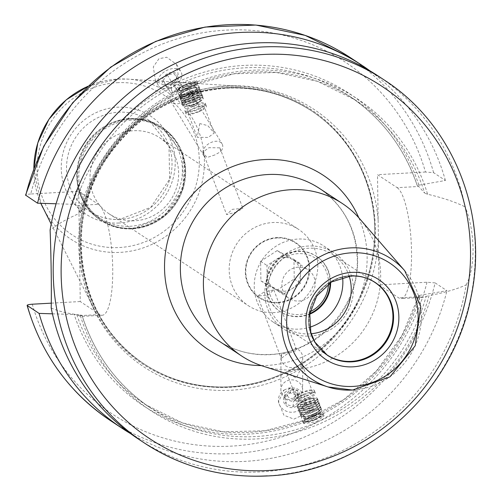 <?xml version="1.0" encoding="UTF-8"?>
<svg xmlns="http://www.w3.org/2000/svg" width="501" height="501" viewBox="0 0 501 501"><rect width="100%" height="100%" fill="white"/><g stroke="black" fill="none" stroke-linecap="round" stroke-linejoin="round"><path stroke-width="0.38" stroke-dasharray="2.5 1.88" d="M359.53 218.593A91.37 87.424 -56.6 0 1 372.757 313.67A91.37 87.424 -56.6 0 1 293.285 369.838A91.37 87.424 123.4 0 1 262.336 365.918M51.19 307.977C58.586 311.346 68.255 313.695 80.191 315.01A187.005 178.926 123.4 0 0 256.468 438.939A187.005 178.926 123.4 0 0 429.006 295.584C444.356 292.753 456.749 289.177 466.199 284.856A217.547 208.147 -56.6 0 1 261.146 471.848A217.547 208.147 -56.6 0 1 138.351 439.02M377.948 75.845A217.547 208.147 -56.6 0 1 465.11 206.894C455.522 202.085 443.016 197.87 427.591 194.238A187.005 178.926 123.4 0 0 251.32 70.309A187.005 178.926 123.4 0 0 78.776 213.67C66.927 218.837 57.371 224.279 50.1 230.009M466.199 284.856C475.737 267.277 475.249 230.98 465.11 206.894M397.193 187.681A55.912 13.245 86.8 0 1 411.415 246.905A55.912 13.245 86.8 0 1 401.076 298.609A55.912 13.245 86.8 0 1 398.733 297.888L379.044 284.9L378.412 239.403A154.327 147.663 -56.6 0 1 230.999 390.229A154.327 147.663 123.4 0 1 79.603 256.049L80.241 301.546L99.931 314.534A55.912 13.245 -93.2 0 0 102.267 315.248A55.912 13.245 -93.2 0 0 112.606 263.551A55.912 13.245 -93.2 0 0 98.39 204.327L76.822 205.523L80.598 212.656L96.787 171.937L121.812 135.865L154.245 106.462L192.265 85.395L233.723 73.847L276.283 72.47L317.553 81.331L355.196 99.931A184.913 176.928 -56.6 0 1 424.691 193.161L418.767 186.478L397.193 187.681L377.503 174.692L378.412 239.403M80.191 315.01L82.039 315.392L80.442 316.469L76.828 314.722L74.173 314.496A187.005 178.926 -56.6 0 0 249.078 434.066A187.005 178.926 -56.6 0 0 420.37 295.214L418.773 295.678L420.301 296.686L422.9 297.394L429.006 295.584M427.591 194.238L424.691 193.161M79.603 256.049L78.701 191.332L30.73 194.006A211.015 201.903 -56.6 0 1 225.97 30.135A211.015 201.903 -56.6 0 1 425.481 172.018L433.622 172.695L445.408 180.479L417.233 185.47A184.913 176.928 123.4 0 0 348.859 95.747C381.493 117.685 404.263 147.57 417.176 185.401L418.767 186.478M425.481 172.018L377.503 174.692M316.576 421.773L323.997 415.886L311.296 418.291L303.662 423.608L316.576 421.773M418.836 185.001A187.005 178.926 -56.6 0 0 243.931 65.431A187.005 178.926 -56.6 0 0 72.632 204.283L75.288 204.514L76.822 205.523M183.823 82.602L196.736 80.761L189.096 86.084L176.396 88.483L183.823 82.602M82.051 315.311L82.039 315.392A184.913 176.928 -56.6 0 0 151.534 408.622C117.773 385.883 94.614 354.777 82.051 315.311M75.288 204.514A184.913 176.928 123.4 0 1 348.859 95.747L355.196 99.931A184.913 176.928 -56.6 0 0 80.598 212.324L78.776 213.67M52.436 313.826L74.173 314.496M51.378 303.149L80.241 301.546M76.828 314.722A184.913 176.928 123.4 0 0 145.202 404.445L182.389 422.882L223.145 431.818L265.217 430.741L306.293 419.719L344.106 399.353L376.577 370.765L401.915 335.526L418.773 295.678A184.913 176.928 123.4 0 1 145.202 404.445L151.534 408.622A184.913 176.928 -56.6 0 0 426.132 296.229M110.658 420.746A217.547 208.147 123.4 0 0 435.156 282.908L427.015 282.226L379.044 284.9M435.156 282.908L446.948 290.686L420.37 295.214M284.048 390.06L288.388 388.2A13.27 12.224 -179.8 0 1 304.99 400.067A13.27 12.224 -179.8 0 1 291.688 412.254A13.27 12.224 -179.8 0 1 278.45 399.998A13.27 12.224 -179.8 0 1 284.048 390.06L278.443 402.021L283.873 415.204L293.862 419.137L300.794 415.936L304.971 405.165L298.308 390.899L288.388 388.2M169.357 88.032L173.697 86.178L178.788 78.356L176.571 64.435L166.701 57.233L158.974 58.705L153.293 66.865L155.498 80.843L169.357 88.032A13.27 8.58 -31.3 0 1 158.322 85.496A13.27 8.58 -31.3 0 1 165.198 71.267A13.27 8.58 -31.3 0 1 180.993 71.699A13.27 8.58 -31.3 0 1 173.697 86.178M78.701 191.332L98.39 204.327M30.73 194.006C26.803 194.3 25.144 194.77 25.751 195.415M72.632 204.283L56.112 203.775M130.523 433.584A217.547 208.147 123.4 0 0 446.948 290.686M445.408 180.479A217.547 208.147 123.4 0 0 369.876 70.791M224.661 86.329A152.586 145.998 123.4 0 0 94.551 309.868A152.586 145.998 123.4 0 0 228.863 387.116A152.586 145.998 -56.6 0 0 294.626 367.671A152.586 145.998 -56.6 0 0 373.846 247.594A152.586 145.998 -56.6 0 0 241.983 86.397A152.586 145.998 -56.6 0 0 224.661 86.329M128.882 119.038A54.384 52.035 123.4 0 0 105.442 125.97A54.384 52.035 123.4 0 0 77.204 168.768A54.384 52.035 123.4 0 0 99.68 218.041A54.384 52.035 123.4 0 0 130.379 226.245A54.384 52.035 -56.6 0 0 180.116 186.14A54.384 52.035 -56.6 0 0 159.581 127.248A54.384 52.035 -56.6 0 0 128.882 119.038M109.168 213.877A45.685 43.712 123.4 0 1 91.921 164.403A45.685 43.712 123.4 0 1 133.698 130.717A45.685 43.712 -56.6 0 1 159.487 137.612A45.685 43.712 -56.6 0 1 176.734 187.08A45.685 43.712 -56.6 0 1 134.957 220.772A45.685 43.712 123.4 0 1 109.168 213.877L248.333 305.685A45.685 43.712 123.4 0 0 274.116 312.58A45.685 43.712 -56.6 0 0 315.899 278.888A45.685 43.712 -56.6 0 0 298.646 229.42A45.685 43.712 -56.6 0 0 272.857 222.525A45.685 43.712 123.4 0 0 231.08 256.211A45.685 43.712 123.4 0 0 248.333 305.685M236.56 212.111L226.596 214.547L232.339 209.324L242.866 208.366L236.56 212.111M296.41 369.719L286.86 373.245L296.392 377.992L302.416 365.191L296.41 369.719M306.299 395.752A8.705 2.079 159.2 0 1 296.053 397.45A8.705 2.079 159.2 0 1 302.078 392.966A8.705 2.079 -20.8 0 1 312.323 391.275A8.705 2.079 -20.8 0 1 306.299 395.752M199.786 123.597L197.262 137.305L208.209 137.443L214.246 133.009L207.752 125.601L199.786 123.597M204.345 106.92A8.705 2.079 -20.8 0 1 198.321 111.404A8.705 2.079 159.2 0 1 188.075 113.101A8.705 2.079 159.2 0 1 194.094 108.617A8.705 2.079 -20.8 0 1 204.345 106.92L214.246 133.009M214.854 154.941L207.007 157.514L202.899 152.135L208.936 147.701L219.883 147.839L220.791 151.615L214.854 154.941M263.833 292.258L257.533 296.003L268.06 295.045L273.803 289.829L263.833 292.258M287.236 353.888L281.23 358.415L281.662 354.113L289.766 352.222L295.446 348.22L296.786 350.356L287.236 353.888M294.018 398.22A10.878 2.605 159.2 0 0 306.831 396.103A10.878 2.605 -20.8 0 0 314.359 390.498A10.878 2.605 -20.8 0 0 301.552 392.621A10.878 2.605 159.2 0 0 294.018 398.22L295.07 400.988A10.878 2.605 159.2 0 1 295.158 400.268A10.878 2.605 159.2 0 1 302.598 395.383A10.878 2.605 159.2 0 1 314.866 392.784A10.878 2.605 159.2 0 1 315.405 393.266A10.878 2.605 159.2 0 1 307.877 398.865A10.878 2.605 159.2 0 1 295.07 400.988M310.251 415.523A10.878 2.605 159.2 0 1 323.057 413.406A10.878 2.605 159.2 0 1 322.97 414.127A10.878 2.605 159.2 0 1 315.53 419.011A10.878 2.605 159.2 0 1 303.262 421.61A10.878 2.605 159.2 0 1 302.717 421.128A10.878 2.605 159.2 0 1 310.251 415.523M315.617 419.656A10.007 2.392 -20.8 0 0 322.462 415.166A10.007 2.392 -20.8 0 0 310.758 416.456A10.007 2.392 -20.8 0 0 304.332 422.055A10.007 2.392 -20.8 0 0 315.617 419.656M302.51 394.732A10.007 2.392 -20.8 0 0 295.665 399.228A10.007 2.392 -20.8 0 0 307.37 397.938A10.007 2.392 -20.8 0 0 313.795 392.339A10.007 2.392 -20.8 0 0 302.51 394.732M315.398 419.519A9.118 2.179 -20.8 0 0 321.254 414.421A9.118 2.179 -20.8 0 0 310.977 416.6A9.118 2.179 159.2 0 0 304.74 420.69A9.118 2.179 159.2 0 0 315.398 419.519M317.953 409.467A8.304 1.985 159.2 0 1 319.031 410.125A8.304 1.985 159.2 0 1 313.25 414.252A8.304 1.985 159.2 0 1 303.556 416.005A8.304 1.985 159.2 0 1 303.919 414.797A8.304 1.985 159.2 0 1 309.223 411.59A8.304 1.985 159.2 0 1 317.953 409.467L318.335 409.505A8.68 2.079 -20.8 0 1 319.425 410.037A8.68 2.079 -20.8 0 1 313.419 414.509A8.68 2.079 159.2 0 1 303.199 416.199L304.921 420.746A8.68 2.079 159.2 0 0 315.142 419.049A8.68 2.079 -20.8 0 0 321.154 414.584A8.68 2.079 -20.8 0 0 320.721 414.195A8.68 2.079 -20.8 0 0 310.933 416.275A8.68 2.079 159.2 0 0 304.99 420.17L304.74 420.69M304.921 420.746A8.68 2.079 159.2 0 1 304.99 420.17M303.199 416.199A8.68 2.079 159.2 0 1 303.662 415.078A8.68 2.079 159.2 0 1 309.205 411.728A8.68 2.079 -20.8 0 1 318.335 409.505M287.161 380.779A10.878 10.02 -179.8 0 1 302.623 389.897A10.878 10.02 -179.8 0 1 296.335 398.953A10.878 10.02 -179.8 0 1 280.873 389.834A10.878 10.02 -179.8 0 1 287.161 380.779M281.662 354.113A10.878 10.02 -179.8 0 0 280.961 357.639A10.878 10.02 -179.8 0 0 296.423 366.751A10.878 10.02 0.2 0 0 302.71 357.695A10.878 10.02 0.2 0 0 295.446 348.22M181.562 102.699A10.878 7.033 148.7 0 0 189.303 89.961A10.878 7.033 148.7 0 0 178.45 88.527A10.878 7.033 148.7 0 0 170.716 101.265A10.878 7.033 148.7 0 0 181.562 102.699M170.716 101.265L203.487 155.147A10.878 7.033 148.7 0 1 211.228 142.403A10.878 7.033 -31.3 0 1 222.075 143.837A10.878 7.033 -31.3 0 1 220.791 151.615M203.487 155.147A10.878 7.033 148.7 0 0 207.007 157.514M198.847 111.754A10.878 2.605 -20.8 0 0 206.374 106.149A10.878 2.605 -20.8 0 0 193.568 108.272A10.878 2.605 159.2 0 0 186.04 113.871A10.878 2.605 159.2 0 0 198.847 111.754M184.869 85.364A10.878 2.605 159.2 0 1 197.137 82.765A10.878 2.605 159.2 0 1 197.676 83.241A10.878 2.605 159.2 0 1 190.148 88.846A10.878 2.605 159.2 0 1 177.341 90.969A10.878 2.605 159.2 0 1 177.429 90.249A10.878 2.605 159.2 0 1 184.869 85.364M192.522 105.504A10.878 2.605 159.2 0 1 205.329 103.388A10.878 2.605 159.2 0 1 205.241 104.102A10.878 2.605 159.2 0 1 197.795 108.986A10.878 2.605 159.2 0 1 185.533 111.591A10.878 2.605 159.2 0 1 184.988 111.109A10.878 2.605 159.2 0 1 192.522 105.504M189.635 87.919A10.007 2.392 -20.8 0 0 196.066 82.321A10.007 2.392 -20.8 0 0 184.781 84.713A10.007 2.392 -20.8 0 0 177.936 89.209A10.007 2.392 -20.8 0 0 189.635 87.919M193.029 106.437A10.007 2.392 -20.8 0 0 186.604 112.03A10.007 2.392 -20.8 0 0 197.889 109.638A10.007 2.392 -20.8 0 0 204.734 105.147A10.007 2.392 -20.8 0 0 193.029 106.437M189.422 87.775A9.118 2.179 -20.8 0 0 195.659 83.68A9.118 2.179 -20.8 0 0 185.001 84.857A9.118 2.179 159.2 0 0 179.139 89.955A9.118 2.179 159.2 0 0 189.422 87.775M179.245 89.792A8.68 2.079 159.2 0 0 179.677 90.174A8.68 2.079 159.2 0 0 189.466 88.101A8.68 2.079 -20.8 0 0 195.403 84.206A8.68 2.079 -20.8 0 0 195.471 83.629A8.68 2.079 -20.8 0 0 185.251 85.32A8.68 2.079 159.2 0 0 179.245 89.792L180.967 94.332A8.68 2.079 159.2 0 1 186.979 89.861A8.68 2.079 -20.8 0 1 197.2 88.17A8.68 2.079 -20.8 0 1 196.736 89.297A8.68 2.079 -20.8 0 1 191.188 92.641A8.68 2.079 159.2 0 1 182.063 94.871A8.68 2.079 159.2 0 1 180.967 94.332M187.142 90.124A8.304 1.985 159.2 0 1 196.843 88.37A8.304 1.985 159.2 0 1 196.48 89.579A8.304 1.985 159.2 0 1 191.175 92.779A8.304 1.985 159.2 0 1 182.445 94.908A8.304 1.985 159.2 0 1 181.368 94.244A8.304 1.985 159.2 0 1 187.142 90.124A8.705 1.434 -113.2 0 1 186.635 85.821A8.705 8.705 0 0 0 181.368 94.244M277.892 302.748A33.066 31.638 123.4 0 0 308.134 278.362A33.066 31.638 123.4 0 0 295.646 242.553A33.066 31.638 123.4 0 0 276.984 237.568A33.066 31.638 123.4 0 0 246.742 261.948A33.066 31.638 123.4 0 0 259.23 297.757A33.066 31.638 123.4 0 0 277.892 302.748M277.999 302.817A33.066 31.638 123.4 0 0 308.24 278.431A33.066 31.638 123.4 0 0 295.753 242.628A33.066 31.638 123.4 0 0 277.084 237.637A33.066 31.638 123.4 0 0 246.849 262.017A33.066 31.638 123.4 0 0 259.33 297.826A33.066 31.638 123.4 0 0 277.999 302.817M276.99 237.994A32.634 31.225 123.4 0 0 245.784 271.918A32.634 31.225 123.4 0 0 277.886 302.322A32.634 31.225 123.4 0 0 309.092 268.392A32.634 31.225 123.4 0 0 276.99 237.994M277.166 250.6L293.968 259.449L294.244 279.007L277.711 289.716L260.902 280.867L260.626 261.303L277.166 250.6L283.497 254.777L300.306 263.626L300.581 283.184L284.042 293.893L267.24 285.044L266.964 265.486L283.497 254.777M293.968 259.449L300.306 263.626M260.626 261.303L266.964 265.486M260.902 280.867L267.24 285.044M277.711 289.716L284.042 293.893M294.244 279.007L300.581 283.184M283.535 257.395A17.184 16.445 123.4 0 0 275.231 260.132A17.184 16.445 123.4 0 0 267.102 275.262A17.184 16.445 123.4 0 0 274.31 288.682A17.184 16.445 123.4 0 0 275.638 289.472A17.184 16.445 123.4 0 0 284.011 291.275A17.184 16.445 123.4 0 0 292.308 288.538A17.184 16.445 123.4 0 0 300.443 273.408A17.184 16.445 123.4 0 0 293.235 259.988A17.184 16.445 123.4 0 0 291.901 259.205A17.184 16.445 123.4 0 0 283.535 257.395M298.314 267.146A17.184 16.445 123.4 0 0 282.595 279.821A17.184 16.445 123.4 0 0 289.09 298.433A17.184 16.445 123.4 0 0 298.79 301.026A17.184 16.445 -56.6 0 0 314.503 288.351A17.184 16.445 -56.6 0 0 308.015 269.745A17.184 16.445 -56.6 0 0 298.314 267.146M328.499 283.917A30.893 29.559 -56.6 0 0 298.126 253.638A30.893 29.559 123.4 0 0 268.586 285.758A30.893 29.559 123.4 0 0 298.978 314.534A30.893 29.559 -56.6 0 0 310.175 311.691M330.096 282.84A33.066 31.638 123.4 0 0 316.231 256.136A33.066 31.638 123.4 0 0 297.569 251.145A33.066 31.638 123.4 0 0 267.327 275.531A33.066 31.638 123.4 0 0 279.815 311.34A33.066 31.638 123.4 0 0 298.477 316.331A33.066 31.638 123.4 0 0 309.818 313.582M316.231 256.136L316.764 256.487A33.066 31.638 -56.6 0 0 298.095 251.496A33.066 31.638 123.4 0 0 267.853 275.882A33.066 31.638 123.4 0 0 280.341 311.691A33.066 31.638 123.4 0 0 299.009 316.676A33.066 31.638 -56.6 0 0 309.718 314.196M316.764 256.487A33.066 31.638 -56.6 0 1 330.629 282.508M342.603 277.354A45.685 43.712 -56.6 0 0 323.709 245.953A45.685 43.712 -56.6 0 0 297.92 239.058A45.685 43.712 123.4 0 0 256.143 272.751A45.685 43.712 123.4 0 0 273.396 322.218A45.685 43.712 123.4 0 0 299.178 329.113A45.685 43.712 -56.6 0 0 309.693 327.241M308.478 246.022A45.685 43.712 123.4 0 0 266.701 279.715A45.685 43.712 123.4 0 0 283.948 329.188A45.685 43.712 123.4 0 0 309.737 336.077A45.685 43.712 -56.6 0 0 351.514 302.391A45.685 43.712 -56.6 0 0 334.267 252.917A45.685 43.712 -56.6 0 0 308.478 246.022M349.191 276.176A43.437 41.564 -56.6 0 0 333.033 254.796A43.437 41.564 -56.6 0 0 308.51 248.239A43.437 41.564 123.4 0 0 268.786 280.272A43.437 41.564 123.4 0 0 285.188 327.31A43.437 41.564 123.4 0 0 309.706 333.866A43.437 41.564 -56.6 0 0 311.202 333.754M369.231 279.264A43.437 41.564 -56.6 0 0 350.199 275.738A43.437 41.564 123.4 0 0 311.509 304.677A43.437 41.564 123.4 0 0 321.93 350.957M327.09 355.09A43.549 41.671 123.4 0 1 326.827 354.921A43.549 41.671 123.4 0 1 310.382 307.758A43.549 41.671 123.4 0 1 350.212 275.638A43.549 41.671 -56.6 0 1 374.792 282.213A43.549 41.671 -56.6 0 1 375.061 282.389M177.179 77.066A8.266 5.342 148.7 0 0 170.666 72.52A8.266 5.342 148.7 0 0 162.136 80.129A8.266 5.342 148.7 0 0 168.261 84.75A8.266 5.342 148.7 0 0 175.757 80.185A8.266 5.342 148.7 0 0 177.179 77.066M163.088 80.473L167.315 74.975L174.173 73.578L176.803 77.674L175.168 80.987L172.582 83.172L169.238 84.588L165.725 84.575L163.088 80.473L170.609 92.604L177.467 91.207L181.688 85.709L179.057 81.607L172.2 83.003L167.973 88.502M172.582 83.172L177.467 91.207M176.803 77.674L181.688 85.709M171.411 89.078A4.522 2.925 148.7 0 0 174.968 91.564A4.522 2.925 148.7 0 0 179.634 87.399A4.522 2.925 148.7 0 0 176.07 84.913A4.522 2.925 148.7 0 0 171.411 89.078M174.173 73.578L179.057 81.607M167.315 74.975L172.2 83.003M165.725 84.575L170.609 92.604M297.907 394.988A8.266 7.615 -179.8 0 1 297.199 405.735A8.266 7.615 -179.8 0 1 285.532 405.077A8.266 7.615 -179.8 0 1 286.24 394.331A8.266 7.615 -179.8 0 1 297.907 394.988M298.872 401.952L297.362 395.151L290.217 392.947L284.574 397.543L286.084 404.351L293.229 406.549L298.872 401.952L298.884 397.149L293.242 401.752L286.096 399.547L284.587 392.746L290.229 388.15L297.375 390.348L298.884 397.149M284.574 397.543L284.587 392.746M286.084 404.351L286.096 399.547M288.351 397.03A4.522 4.165 -179.8 0 1 288.739 391.149A4.522 4.165 -179.8 0 1 295.12 391.513A4.522 4.165 -179.8 0 1 294.732 397.387A4.522 4.165 -179.8 0 1 288.351 397.03M293.229 406.549L293.242 401.752M297.362 395.151L297.375 390.348M290.217 392.947L290.229 388.15M194.313 99.812A10.878 2.605 -20.8 0 0 201.884 94.489A10.878 2.605 -20.8 0 0 199.423 93.512A10.878 2.605 -20.8 0 0 189.034 96.33A10.878 2.605 159.2 0 0 182.852 99.805A10.878 2.605 159.2 0 0 181.656 102.166A10.878 2.605 159.2 0 0 194.313 99.812M183.372 99.38A10.095 2.417 159.2 0 0 182.264 101.571A10.095 2.417 159.2 0 0 194.006 99.386A10.095 2.417 -20.8 0 0 201.033 94.439A10.095 2.417 -20.8 0 0 198.747 93.543A10.095 2.417 -20.8 0 0 189.109 96.154A10.095 2.417 159.2 0 0 183.372 99.38L182.852 99.805M193.561 97.839A10.878 2.605 159.2 0 1 180.905 100.194A10.878 2.605 159.2 0 1 182.101 97.833A10.878 2.605 159.2 0 1 188.282 94.357A10.878 2.605 -20.8 0 1 198.672 91.539A10.878 2.605 -20.8 0 1 201.133 92.51A10.878 2.605 -20.8 0 1 193.561 97.839M182.621 97.407A10.095 2.417 159.2 0 0 181.512 99.593A10.095 2.417 159.2 0 0 193.261 97.413A10.095 2.417 -20.8 0 0 200.281 92.466A10.095 2.417 -20.8 0 0 198.001 91.564A10.095 2.417 -20.8 0 0 188.357 94.175A10.095 2.417 159.2 0 0 182.621 97.407L182.101 97.833M192.816 95.86A10.878 2.605 159.2 0 1 180.16 98.215A10.878 2.605 159.2 0 1 181.356 95.86A10.878 2.605 159.2 0 1 187.537 92.378A10.878 2.605 -20.8 0 1 197.92 89.566A10.878 2.605 -20.8 0 1 200.381 90.537A10.878 2.605 -20.8 0 1 192.816 95.86M181.876 95.428A10.095 2.417 159.2 0 0 180.767 97.62A10.095 2.417 159.2 0 0 192.509 95.434A10.095 2.417 -20.8 0 0 199.536 90.493A10.095 2.417 -20.8 0 0 197.25 89.591A10.095 2.417 -20.8 0 0 187.612 92.203A10.095 2.417 159.2 0 0 181.876 95.428L181.356 95.86M192.065 93.887A10.878 2.605 159.2 0 1 179.408 96.242A10.878 2.605 159.2 0 1 180.604 93.881A10.878 2.605 159.2 0 1 186.785 90.405A10.878 2.605 -20.8 0 1 197.175 87.587A10.878 2.605 -20.8 0 1 199.636 88.564A10.878 2.605 -20.8 0 1 192.065 93.887M181.124 93.455A10.095 2.417 159.2 0 0 180.016 95.647A10.095 2.417 159.2 0 0 191.758 93.462A10.095 2.417 -20.8 0 0 198.784 88.52A10.095 2.417 -20.8 0 0 196.498 87.619A10.095 2.417 -20.8 0 0 186.86 90.23A10.095 2.417 159.2 0 0 181.124 93.455L180.604 93.881M191.313 91.915A10.878 2.605 159.2 0 1 178.657 94.269A10.878 2.605 159.2 0 1 178.506 94.031A10.878 2.605 159.2 0 1 186.034 88.433A10.878 2.605 159.2 0 1 198.841 86.31A10.878 2.605 159.2 0 1 198.884 86.585A10.878 2.605 159.2 0 1 191.313 91.915M195.81 103.763A10.878 2.605 159.2 0 1 183.003 105.88A10.878 2.605 159.2 0 1 184.355 103.757A10.878 2.605 159.2 0 1 190.537 100.281A10.878 2.605 159.2 0 1 200.92 97.463A10.878 2.605 159.2 0 1 203.343 98.158A10.878 2.605 159.2 0 1 195.81 103.763M200.25 97.488A10.095 2.417 -20.8 0 1 202.536 98.39A10.095 2.417 -20.8 0 1 195.509 103.331A10.095 2.417 159.2 0 1 183.761 105.517A10.095 2.417 159.2 0 1 184.875 103.331A10.095 2.417 159.2 0 1 190.612 100.1A10.095 2.417 -20.8 0 1 200.25 97.488L200.92 97.463M195.064 101.784A10.878 2.605 -20.8 0 0 202.636 96.461A10.878 2.605 -20.8 0 0 200.175 95.491A10.878 2.605 -20.8 0 0 189.785 98.302A10.878 2.605 159.2 0 0 183.604 101.778A10.878 2.605 159.2 0 0 182.408 104.139A10.878 2.605 159.2 0 0 195.064 101.784M199.498 95.516A10.095 2.417 -20.8 0 1 201.784 96.417A10.095 2.417 -20.8 0 1 194.757 101.359A10.095 2.417 159.2 0 1 183.015 103.544A10.095 2.417 159.2 0 1 184.124 101.352A10.095 2.417 159.2 0 1 189.86 98.127A10.095 2.417 -20.8 0 1 199.498 95.516L200.175 95.491M193.436 99.167A7.396 1.772 159.2 0 1 184.9 100.826A7.396 1.772 159.2 0 1 184.725 100.607A7.396 1.772 159.2 0 1 189.841 96.793A7.396 1.772 159.2 0 1 198.553 95.353A7.396 1.772 159.2 0 1 198.571 95.641A7.396 1.772 159.2 0 1 193.436 99.167M195.258 103.97A7.396 1.772 159.2 0 1 187.48 105.868A7.396 1.772 159.2 0 1 186.547 105.41A7.396 1.772 159.2 0 1 191.67 101.603A7.396 1.772 -20.8 0 1 200.375 100.156A7.396 1.772 -20.8 0 1 199.987 101.114A7.396 1.772 -20.8 0 1 195.258 103.97M314.365 415.943A10.878 2.605 159.2 0 1 301.552 418.059A10.878 2.605 159.2 0 1 301.514 417.784A10.878 2.605 159.2 0 1 309.086 412.461A10.878 2.605 159.2 0 1 321.736 410.106A10.878 2.605 159.2 0 1 321.892 410.338A10.878 2.605 159.2 0 1 314.365 415.943M320.383 408.728A10.095 2.417 -20.8 0 1 319.275 410.92A10.095 2.417 -20.8 0 1 313.538 414.145A10.095 2.417 159.2 0 1 303.894 416.757A10.095 2.417 159.2 0 1 301.615 415.855A10.095 2.417 159.2 0 1 308.641 410.914A10.095 2.417 -20.8 0 1 320.383 408.728L321.736 410.106M309.862 404.094A10.878 2.605 159.2 0 1 299.473 406.912A10.878 2.605 159.2 0 1 297.055 406.217A10.878 2.605 159.2 0 1 304.583 400.612A10.878 2.605 159.2 0 1 317.39 398.489A10.878 2.605 159.2 0 1 316.043 400.618A10.878 2.605 159.2 0 1 309.862 404.094M316.632 398.852A10.095 2.417 -20.8 0 1 315.524 401.044A10.095 2.417 -20.8 0 1 309.787 404.269A10.095 2.417 159.2 0 1 300.149 406.881A10.095 2.417 159.2 0 1 297.863 405.979A10.095 2.417 159.2 0 1 304.89 401.038A10.095 2.417 -20.8 0 1 316.632 398.852L317.991 400.23A10.878 2.605 -20.8 0 0 305.334 402.585A10.878 2.605 159.2 0 0 297.763 407.914A10.878 2.605 159.2 0 0 300.224 408.885A10.878 2.605 159.2 0 0 310.614 406.067A10.878 2.605 -20.8 0 0 316.795 402.591A10.878 2.605 -20.8 0 0 317.991 400.23M313.613 413.97A10.878 2.605 -20.8 0 0 319.795 410.488A10.878 2.605 -20.8 0 0 320.991 408.133A10.878 2.605 -20.8 0 0 308.334 410.482A10.878 2.605 159.2 0 0 300.763 415.811A10.878 2.605 159.2 0 0 303.224 416.782A10.878 2.605 159.2 0 0 313.613 413.97M319.632 406.756A10.095 2.417 -20.8 0 1 318.523 408.941A10.095 2.417 -20.8 0 1 312.787 412.166A10.095 2.417 159.2 0 1 303.149 414.784A10.095 2.417 159.2 0 1 300.863 413.882A10.095 2.417 159.2 0 1 307.89 408.935A10.095 2.417 -20.8 0 1 319.632 406.756L320.991 408.133M312.862 411.991A10.878 2.605 -20.8 0 0 319.043 408.515A10.878 2.605 -20.8 0 0 320.239 406.154A10.878 2.605 -20.8 0 0 307.583 408.509A10.878 2.605 159.2 0 0 300.011 413.839A10.878 2.605 159.2 0 0 302.472 414.809A10.878 2.605 159.2 0 0 312.862 411.991M318.88 404.777A10.095 2.417 -20.8 0 1 317.772 406.969A10.095 2.417 -20.8 0 1 312.035 410.194A10.095 2.417 159.2 0 1 302.397 412.805A10.095 2.417 159.2 0 1 300.112 411.903A10.095 2.417 159.2 0 1 307.138 406.962A10.095 2.417 -20.8 0 1 318.88 404.777L320.239 406.154M312.11 410.018A10.878 2.605 -20.8 0 0 318.292 406.543A10.878 2.605 -20.8 0 0 319.488 404.182A10.878 2.605 -20.8 0 0 306.831 406.536A10.878 2.605 159.2 0 0 299.266 411.86A10.878 2.605 159.2 0 0 301.727 412.837A10.878 2.605 159.2 0 0 312.11 410.018M318.135 402.804A10.095 2.417 -20.8 0 1 317.027 404.996A10.095 2.417 -20.8 0 1 311.29 408.221A10.095 2.417 159.2 0 1 301.646 410.833A10.095 2.417 159.2 0 1 299.366 409.931A10.095 2.417 159.2 0 1 306.387 404.99A10.095 2.417 -20.8 0 1 318.135 402.804L319.488 404.182M311.365 408.046A10.878 2.605 -20.8 0 0 317.546 404.564A10.878 2.605 -20.8 0 0 318.736 402.209A10.878 2.605 -20.8 0 0 306.086 404.564A10.878 2.605 159.2 0 0 298.515 409.887A10.878 2.605 159.2 0 0 300.976 410.858A10.878 2.605 159.2 0 0 311.365 408.046M317.383 400.831A10.095 2.417 -20.8 0 1 316.275 403.017A10.095 2.417 -20.8 0 1 310.539 406.248A10.095 2.417 159.2 0 1 300.894 408.86A10.095 2.417 159.2 0 1 298.615 407.958A10.095 2.417 159.2 0 1 305.641 403.011A10.095 2.417 -20.8 0 1 317.383 400.831L318.736 402.209M313.845 398.965A7.396 1.772 -20.8 0 1 308.729 402.773A7.396 1.772 159.2 0 1 300.018 404.213A7.396 1.772 159.2 0 1 300.412 403.255A7.396 1.772 159.2 0 1 305.14 400.405A7.396 1.772 -20.8 0 1 312.918 398.508A7.396 1.772 -20.8 0 1 313.845 398.965L315.674 403.768A7.396 1.772 159.2 0 1 310.551 407.576A7.396 1.772 159.2 0 1 301.84 409.016A7.396 1.772 159.2 0 1 301.827 408.735A7.396 1.772 159.2 0 1 306.963 405.209A7.396 1.772 159.2 0 1 315.492 403.543A7.396 1.772 159.2 0 1 315.674 403.768M404.689 270.678A72.106 68.994 -56.6 0 1 415.129 345.709A72.106 68.994 -56.6 0 1 352.416 390.035M218.674 340.849A91.37 87.424 123.4 0 0 270.246 354.639A91.37 87.424 123.4 0 0 353.806 287.261A91.37 87.424 123.4 0 0 319.306 188.32C343.317 205.041 355.954 228.575 357.226 258.936C359.292 307.138 316.976 353.174 269.701 354.47C251.039 355.366 234.03 350.825 218.674 340.849M261.265 365.567A104.421 99.912 123.4 0 0 267.258 365.417A104.421 99.912 123.4 0 0 358.791 217.747M384.042 79.866A217.547 208.147 -56.6 0 1 466.18 315.442A217.547 208.147 -56.6 0 1 267.233 475.869M420.301 296.686L398.733 297.888M99.931 314.534L78.356 315.736M427.015 282.226A211.015 201.903 -56.6 0 1 231.775 446.103A211.015 201.903 -56.6 0 1 32.264 304.213M378.142 220.19A154.327 147.663 -56.6 0 0 226.746 86.009A154.327 147.663 123.4 0 0 79.333 236.829M226.151 88.163A151.722 145.165 -56.6 0 1 311.791 111.059A151.722 145.165 -56.6 0 1 369.074 275.356A151.722 145.165 -56.6 0 1 230.328 387.235A151.722 145.165 123.4 0 1 144.689 364.34C78.864 323.421 60.821 224.392 107.189 157.777C136.641 115.455 176.327 92.259 226.258 88.195C257.47 86.692 285.983 94.313 311.791 111.059L311.184 110.658A151.722 145.165 -56.6 0 1 368.467 274.955A151.722 145.165 -56.6 0 1 229.721 386.835A151.722 145.165 123.4 0 1 144.081 363.939L144.689 364.34A151.722 145.165 123.4 0 1 87.399 200.043A151.722 145.165 123.4 0 1 226.151 88.163M433.622 172.695A217.547 208.147 123.4 0 0 350.255 57.577M373.846 247.594L373.802 248.001C380.315 194.012 355.253 139.084 311.184 110.658A151.722 145.165 -56.6 0 0 225.544 87.763A151.722 145.165 123.4 0 0 86.792 199.642A151.722 145.165 123.4 0 0 144.081 363.939C169.889 380.685 198.402 388.306 229.608 386.803C252.661 385.444 274.454 379 294.989 367.465A151.809 145.252 -56.6 0 1 229.558 386.816A151.809 145.252 123.4 0 1 80.21 245.39A151.809 145.252 123.4 0 1 225.381 87.569A151.809 145.252 -56.6 0 1 373.802 248.001A151.809 145.252 -56.6 0 1 294.989 367.465L294.626 367.671M88.145 86.222A87.907 84.112 -56.6 0 1 117.923 79.077A87.907 84.112 -56.6 0 1 127.905 79.114A87.907 84.112 -56.6 0 1 204.327 166.05A87.907 84.112 -56.6 0 1 120.346 252.36A87.907 84.112 -56.6 0 1 42.967 207.852M117.077 82.721A83.598 79.991 -56.6 0 1 199.323 160.602A83.598 79.991 -56.6 0 1 119.382 247.519A83.598 79.991 -56.6 0 1 37.137 169.639A83.598 79.991 -56.6 0 1 117.077 82.721M119.038 223.014A58.736 56.2 -56.6 0 1 61.254 168.292A58.736 56.2 -56.6 0 1 117.422 107.227A58.736 56.2 -56.6 0 1 175.206 161.948A58.736 56.2 -56.6 0 1 119.038 223.014M120.033 219.419A54.384 52.035 -56.6 0 1 89.335 211.215A54.384 52.035 -56.6 0 1 68.8 152.323A54.384 52.035 -56.6 0 1 118.537 112.211A54.384 52.035 -56.6 0 1 149.235 120.422A54.384 52.035 -56.6 0 1 169.77 179.314A54.384 52.035 -56.6 0 1 120.033 219.419M105.442 125.97L106.005 125.657A55.605 53.2 123.4 0 1 129.966 118.568A55.605 53.2 -56.6 0 1 184.669 170.365A55.605 53.2 -56.6 0 1 131.5 228.174A55.605 53.2 123.4 0 1 77.135 169.413C75.507 190.931 83.204 207.783 100.231 219.964A55.692 53.288 123.4 0 0 131.663 228.368A55.692 53.288 -56.6 0 0 182.596 187.299A55.692 53.288 -56.6 0 0 161.566 126.991L162.305 127.479A55.692 53.288 -56.6 0 1 183.335 187.787A55.692 53.288 -56.6 0 1 132.402 228.857A55.692 53.288 123.4 0 1 100.97 220.453C110.502 226.634 121.017 229.445 132.514 228.888L164.24 216.551L183.429 187.85L182.702 153.794L162.305 127.479A55.692 53.288 -56.6 0 0 130.874 119.075A55.692 53.288 123.4 0 0 79.941 160.145A55.692 53.288 123.4 0 0 100.97 220.453L100.231 219.964A55.692 53.288 123.4 0 1 79.202 159.656A55.692 53.288 123.4 0 1 130.128 118.587A55.692 53.288 -56.6 0 1 161.566 126.991C152.035 120.81 141.52 117.998 130.022 118.555C121.543 119.056 113.539 121.424 106.005 125.657A55.605 53.2 123.4 0 0 77.135 169.413L77.204 168.768M131.331 120.127A54.928 52.555 123.4 0 0 78.807 177.229A54.928 52.555 123.4 0 0 132.84 228.4A54.928 52.555 -56.6 0 0 185.364 171.292A54.928 52.555 -56.6 0 0 131.331 120.127M309.223 411.59A8.705 1.434 66.8 0 0 313.338 418.454A8.705 1.434 -113.2 0 0 313.758 418.554A8.705 1.434 -113.2 0 0 313.25 414.252M187.061 85.921A8.705 1.434 -113.2 0 0 186.635 85.821A8.705 8.705 0 0 1 196.843 88.37M350.738 275.988A43.549 41.671 123.4 0 0 310.908 308.102A43.549 41.671 123.4 0 0 327.353 355.265L326.827 354.921M33.836 168.568L40.831 203.3A87.907 84.112 -56.6 0 1 33.861 168.505M189.841 96.793A8.705 1.434 -113.2 0 0 193.06 101.716M306.963 405.209A8.705 1.434 66.8 0 1 306.913 402.553A8.705 1.434 66.8 0 1 307.338 402.654M422.9 297.394L401.076 298.609M102.267 315.248L80.442 316.469M88.189 86.178L117.892 79.077L127.905 79.114L241.983 86.397M159.581 127.248L149.235 120.422L168.987 145.96L169.626 179.201L150.814 207.308L119.852 219.369C108.704 219.901 98.534 217.184 89.335 211.215L99.68 218.041M286.86 373.245L296.053 397.45M188.075 113.101L197.262 137.305M202.899 152.135L226.596 214.547M257.533 296.003L281.23 358.415M302.416 365.191L312.323 391.275M219.883 147.839L242.866 208.366M273.803 289.829L296.786 350.356M323.057 413.406L323.997 415.886M314.359 390.498L315.405 393.266M322.462 415.166L322.97 414.127M304.332 422.055L303.262 421.61M302.717 421.128L303.662 423.608M295.665 399.228L295.158 400.268M313.795 392.339L314.866 392.784M320.721 414.195L321.254 414.421M319.425 410.037L321.154 414.584M303.556 416.005A8.705 8.705 0 0 0 319.031 410.125M302.71 357.695L302.623 389.897M280.961 357.639L280.873 389.834M189.303 89.961L222.075 143.837M196.736 80.761L197.676 83.241M205.329 103.388L206.374 106.149M196.066 82.321L197.137 82.765M177.936 89.209L177.429 90.249M176.396 88.483L177.341 90.969M184.988 111.109L186.04 113.871M186.604 112.03L185.533 111.591M204.734 105.147L205.241 104.102M195.403 84.206L195.659 83.68M179.677 90.174L179.139 89.955M195.471 83.629L197.2 88.17M182.445 94.908L182.063 94.871M159.487 137.612L298.646 229.42M274.31 288.682L289.09 298.433M293.235 259.988L308.015 269.745M279.815 311.34L280.341 311.691M273.396 322.218L283.948 329.188M323.709 245.953L334.267 252.917M285.188 327.31L326.871 354.814M333.033 254.796L374.717 282.295M374.792 282.213L375.324 282.558M51.171 224.079L94.551 309.868M175.168 80.987L175.757 80.185M169.238 84.588L168.261 84.75M155.492 80.849L158.322 85.496M176.571 64.435L180.993 71.699M278.45 399.998L278.443 402.021M304.99 400.067L304.977 405.165M198.747 93.543L199.423 93.512M182.264 101.571L180.905 100.194M201.033 94.439L201.133 92.51M198.001 91.564L198.672 91.539M181.512 99.593L180.16 98.215M200.281 92.466L200.381 90.537M197.25 89.591L197.92 89.566M180.767 97.62L179.408 96.242M199.536 90.493L199.636 88.564M196.498 87.619L197.175 87.587M180.016 95.647L178.657 94.269M178.506 94.031L183.003 105.88M184.875 103.331L184.355 103.757M198.841 86.31L203.343 98.158M198.784 88.52L198.884 86.585M202.536 98.39L202.636 96.461M183.761 105.517L182.408 104.139M184.124 101.352L183.604 101.778M201.784 96.417L201.884 94.489M183.015 103.544L181.656 102.166M184.9 100.826A8.705 8.705 0 0 0 198.571 95.641M184.725 100.607L186.547 105.41M198.553 95.353L200.375 100.156M187.48 105.868L194.933 106.663L199.987 101.114M301.615 415.855L301.514 417.784M297.055 406.217L301.552 418.059M300.149 406.881L299.473 406.912M315.524 401.044L316.043 400.618M317.39 398.489L321.892 410.338M319.275 410.92L319.795 410.488M303.894 416.757L303.224 416.782M300.863 413.882L300.763 415.811M318.523 408.941L319.043 408.515M303.149 414.784L302.472 414.809M300.112 411.903L300.011 413.839M317.772 406.969L318.292 406.543M302.397 412.805L301.727 412.837M299.366 409.931L299.266 411.86M317.027 404.996L317.546 404.564M301.646 410.833L300.976 410.858M298.615 407.958L298.515 409.887M316.275 403.017L316.795 402.591M300.894 408.86L300.224 408.885M297.863 405.979L297.763 407.914M300.018 404.213L301.84 409.016M315.492 403.543A8.705 8.705 0 0 0 301.827 408.735M300.412 403.255L305.46 397.713L312.918 398.508"/><path stroke-width="0.75" d="M290.774 189.729A91.37 87.424 -56.6 0 1 342.346 203.519A91.37 87.424 -56.6 0 1 359.53 218.593L404.689 270.678A72.106 68.994 -56.6 0 0 350.431 247.901A72.106 68.994 -56.6 0 0 282.407 310.225A72.106 68.994 -56.6 0 0 327.986 386.941L262.336 365.918A91.37 87.424 123.4 0 1 241.714 356.048A91.37 87.424 123.4 0 1 207.214 257.107A91.37 87.424 123.4 0 1 290.774 189.729M384.042 79.866C453.036 124.129 488.882 213.482 471.122 296.536C453.349 393.417 363.876 472.311 267.509 475.95C222.632 478.117 181.606 467.145 144.438 443.034L138.351 439.02A217.547 208.147 -56.6 0 1 51.19 307.977C51.622 290.862 51.115 254.546 50.1 230.009A217.547 208.147 -56.6 0 1 255.159 43.017A217.547 208.147 -56.6 0 1 377.948 75.845L384.042 79.866A217.547 208.147 -56.6 0 0 261.246 47.031A217.547 208.147 -56.6 0 0 62.299 207.458A217.547 208.147 -56.6 0 0 144.438 443.034A217.547 208.147 -56.6 0 0 267.233 475.869M51.378 303.149L32.264 304.213C28.344 304.508 26.685 304.977 27.292 305.629A217.547 208.147 123.4 0 0 110.658 420.746C69.182 392.734 41.332 354.295 27.11 305.422L39.084 313.407L52.436 313.826M25.751 195.415A217.547 208.147 123.4 0 1 350.255 57.577L305.228 35.414L255.886 25.05L205.084 27.073L155.767 41.358L110.777 67.065L72.708 102.711L43.75 146.229L25.57 195.114L37.544 203.193L56.112 203.775M39.084 313.407A217.547 208.147 123.4 0 0 122.444 428.524A217.547 208.147 123.4 0 0 130.523 433.584M369.876 70.791A217.547 208.147 123.4 0 0 362.048 65.355A217.547 208.147 123.4 0 0 37.544 203.193M328.499 283.917A30.893 29.559 -56.6 0 1 310.175 311.691M309.818 313.582A33.066 31.638 123.4 0 0 330.096 282.84M330.629 282.508A33.066 31.638 -56.6 0 1 309.718 314.196M342.603 277.354A45.685 43.712 -56.6 0 1 309.693 327.241M349.191 276.176A43.437 41.564 -56.6 0 1 311.202 333.754M321.93 350.957A43.437 41.564 123.4 0 0 326.871 354.814A43.437 41.564 123.4 0 0 351.395 361.371A43.437 41.564 -56.6 0 0 391.118 329.339A43.437 41.564 -56.6 0 0 374.717 282.295A43.437 41.564 -56.6 0 0 369.231 279.264M375.061 282.389A43.549 41.671 -56.6 0 1 391.193 329.533A43.549 41.671 -56.6 0 1 351.408 361.49A43.549 41.671 123.4 0 1 327.09 355.09M351.464 252.817A67.767 64.842 -56.6 0 1 418.128 315.949A67.767 64.842 -56.6 0 1 353.33 386.403A67.767 64.842 -56.6 0 1 286.66 323.27A67.767 64.842 -56.6 0 1 351.464 252.817M352.416 390.035A72.106 68.994 -56.6 0 1 327.986 386.941L352.516 390.054L389.853 376.902L415.21 345.765L420.746 306.28L404.689 270.678M342.346 203.519L319.306 188.32A91.37 87.424 123.4 0 0 267.734 174.53A91.37 87.424 123.4 0 0 184.174 241.908A91.37 87.424 123.4 0 0 218.674 340.849L241.714 356.048M358.791 217.747A104.421 99.912 123.4 0 0 264.384 159.575A104.421 99.912 123.4 0 0 164.535 265.092A104.421 99.912 123.4 0 0 261.265 365.567M268.73 470.477A211.015 201.903 -56.6 0 1 61.135 273.897A211.015 201.903 -56.6 0 1 262.919 54.509A211.015 201.903 -56.6 0 1 470.514 251.095A211.015 201.903 -56.6 0 1 268.73 470.477M327.353 355.265A43.549 41.671 123.4 0 0 351.94 361.841A43.549 41.671 -56.6 0 0 391.769 329.721A43.549 41.671 -56.6 0 0 375.324 282.558C367.972 277.786 359.837 275.613 350.919 276.045L331.631 281.906L316.72 296.053L309.787 313.783L310.814 332.445L314.929 342.139L327.353 355.265M350.738 275.988A43.549 41.671 -56.6 0 1 375.324 282.558M351.733 272.394A47.902 45.835 -56.6 0 1 398.859 317.02A47.902 45.835 -56.6 0 1 353.055 366.826A47.902 45.835 123.4 0 1 305.929 322.199A47.902 45.835 123.4 0 1 351.733 272.394M42.967 207.852A87.907 84.112 -56.6 0 1 40.831 203.3L51.171 224.079M33.861 168.505A87.907 84.112 -56.6 0 1 88.145 86.222M110.658 420.746L122.444 428.524M350.255 57.577L362.048 65.355M33.836 168.568L37.775 142.96L48.885 119.37L66.195 99.874L88.189 86.178"/></g></svg>
